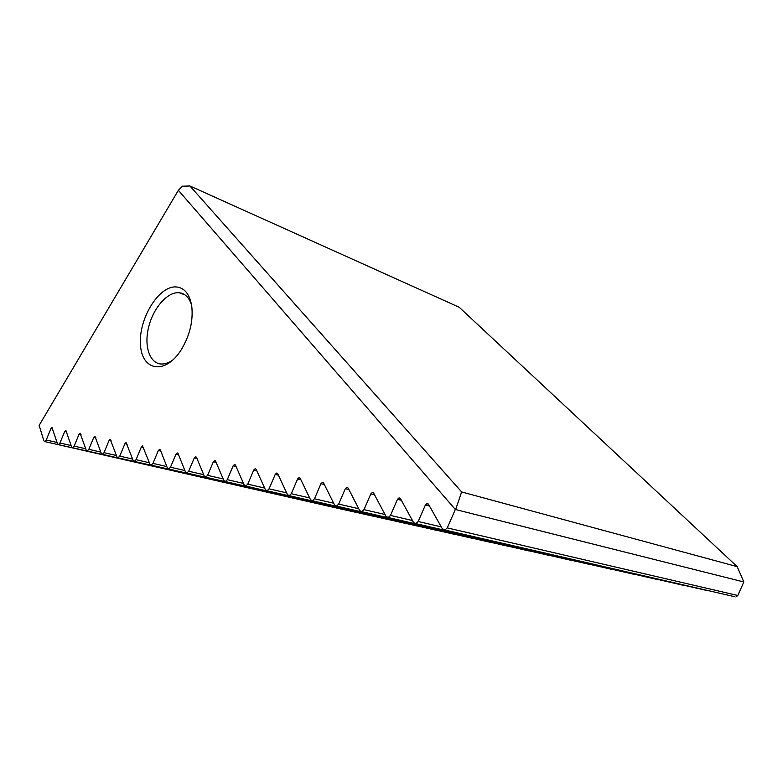<?xml version="1.0" encoding="UTF-8"?>
<svg xmlns="http://www.w3.org/2000/svg" width="783" height="783" viewBox="0 0 783 783"><rect width="100%" height="100%" fill="white"/><g stroke="black" fill="none" stroke-linecap="round" stroke-linejoin="round"><path stroke-width="1.17" d="M175.852 286.911C158.499 286.089 138.62 318.867 140.47 344.442C141.547 370.643 164.763 375.331 180.814 350.451C189.829 335.721 193.46 320.785 191.698 305.644C189.506 293.762 184.22 287.508 175.852 286.911M737.175 566.638L459.2 307.259L189.946 185.982L461.647 491.949L737.175 566.638L743.84 581.975L455.334 509.479L178.367 190.308L39.15 425.384L43.858 440.809L44.719 441.583L46.236 439.997L57.09 442.483M357.586 512.728L58.402 444.617L57.511 443.824L51.972 427.508L50.934 428.575L46.236 439.997M58.402 444.617L59.958 443.002L71.184 445.576M372.688 516.095L72.565 447.749L71.625 446.936L65.811 430.307L64.754 431.394L59.958 443.002M72.565 447.749L74.15 446.114L85.758 448.776M388.192 519.55L87.207 450.988L86.228 450.166L80.111 433.214L79.034 434.311L74.15 446.114M87.207 450.988L88.831 449.334L100.841 452.085M404.116 523.103L102.358 454.346L101.33 453.494L94.909 436.209L93.803 437.325L88.831 449.334M102.358 454.346L104.022 452.662L116.461 455.51M420.481 526.744L118.047 457.82L116.97 456.949L110.227 439.312L109.091 440.447L104.022 452.662M118.047 457.82L119.75 456.107L132.65 459.063M437.296 530.502L134.304 461.412L133.179 460.531L126.083 442.532L124.928 443.687L119.75 456.107M134.304 461.412L136.046 459.68L149.426 462.753M454.6 534.358L151.168 465.141L149.984 464.241L142.516 445.86L141.332 447.034L136.046 459.68M151.168 465.141L152.949 463.379L166.828 466.57M472.394 538.322L168.668 469.017L167.415 468.087L160.339 449.912L159.556 449.315L158.342 450.509L152.949 463.379M168.668 469.017L170.488 467.226L184.896 470.534M490.716 542.404L186.834 473.03L185.512 472.08L178.064 453.514L177.242 452.897L175.999 454.111L170.488 467.226M186.834 473.03L188.693 471.219L203.668 474.664M509.576 546.603L205.704 477.209L204.324 476.23L196.464 457.243L195.603 456.626L194.321 457.849L188.693 471.219M205.704 477.209L207.612 475.359L223.184 478.942M528.995 550.938L225.328 481.545L223.869 480.547L215.589 461.128L214.679 460.492L213.368 461.735L207.612 475.359M225.328 481.545L227.285 479.676L243.493 483.405M549.02 555.392L245.754 486.067L244.208 485.039L235.468 465.171L234.508 464.515L233.168 465.787L227.285 479.676M245.754 486.067L247.751 484.158L264.644 488.054M569.652 559.992L267.032 490.765L265.398 489.718L256.168 469.369L255.15 468.704L253.78 469.986L247.751 484.158M267.032 490.765L269.078 488.827L286.676 492.889M590.94 564.729L289.211 495.668L287.469 494.592L277.72 473.754L276.644 473.059L275.244 474.371L269.078 488.827M289.211 495.668L291.296 493.701L309.667 497.939M612.913 569.623L312.348 500.777L310.499 499.671L300.192 478.315L299.047 477.61L297.618 478.942L291.296 493.701M312.348 500.777L314.482 498.781L333.666 503.215M635.59 574.673L336.514 506.112L334.547 504.976L323.633 483.072L322.42 482.348L320.952 483.708L314.482 498.781M336.514 506.112L338.687 504.086L358.751 508.725M659.022 579.88L361.785 511.69L359.671 510.526L348.122 488.044L346.83 487.3L345.332 488.68L338.687 504.086M361.785 511.69L363.987 509.625L384.982 514.5M683.226 585.273L388.221 517.524L385.96 516.33L373.716 493.251L372.336 492.487L370.809 493.887L363.987 509.625M388.221 517.524L390.463 515.429L412.465 520.538M708.263 590.832L415.91 523.631L413.483 522.408L400.505 498.683L399.027 497.9L397.461 499.329L390.463 515.429M415.91 523.631L418.191 521.507L441.26 526.871M734.17 596.587L444.959 530.032L442.346 528.779L428.555 504.389L426.97 503.577L425.384 505.025L418.191 521.507M444.959 530.032L447.259 527.879L737.801 595.491L743.84 581.975M455.334 509.479L447.259 527.879M191.669 305.458C189.31 297.687 185.14 293.439 179.16 292.734L178.446 292.685C166.828 292.206 152.92 308.708 148.506 327.656C143.906 346.595 149.876 363.929 161.709 364.026C165.438 364.046 169.285 362.588 173.268 359.632M735.903 596.989L737.801 595.491M342.876 509.449L343.502 509.518M461.647 491.949L455.784 509.136M178.367 190.308L182.459 186.197L189.946 185.982M425.384 505.025L429.505 506.053M397.461 499.329L401.385 500.298M370.809 493.887L374.548 494.807M345.332 488.68L348.905 489.561M320.952 483.708L324.368 484.54M297.618 478.942L300.878 479.734M275.244 474.371L278.366 475.134M253.78 469.986L256.775 470.72M233.168 465.787L236.045 466.482M213.368 461.735L216.128 462.41M194.321 457.849L196.983 458.495M175.999 454.111L178.553 454.727M158.342 450.509L160.799 451.096M141.332 447.034L143.7 447.602M124.928 443.687L127.208 444.225M109.091 440.447L111.294 440.976M93.803 437.325L95.927 437.834M79.034 434.311L81.089 434.8M64.754 431.394L66.741 431.873M50.934 428.575L52.862 429.035M426.97 503.577L428.135 503.87M179.16 292.734L184.876 294.819M399.027 497.9L400.064 498.164M372.336 492.487L373.285 492.713M346.83 487.3L347.681 487.515M322.42 482.348L323.203 482.543M299.047 477.61L299.762 477.787M276.644 473.059L277.29 473.226M255.15 468.704L255.747 468.851M234.508 464.515L235.057 464.652M214.679 460.492L215.178 460.619M343.287 509.537L44.719 441.583"/></g></svg>
